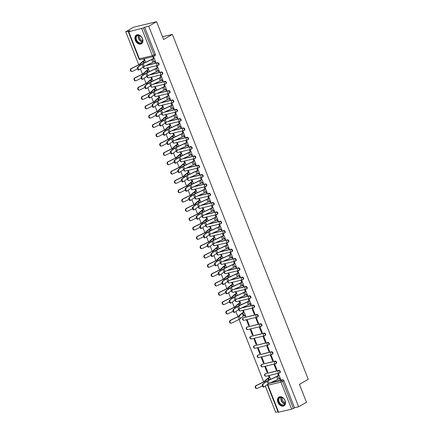 <?xml version="1.0" encoding="UTF-8"?>
<svg xmlns="http://www.w3.org/2000/svg" width="434" height="434" viewBox="0 0 434 434"><rect width="100%" height="100%" fill="white"/><g stroke="black" fill="none" stroke-linecap="round" stroke-linejoin="round"><path stroke-width="0.65" d="M158.562 65.046A1.297 0.928 -120.1 0 0 158.746 64.975A1.297 0.928 -120.1 0 0 159.012 63.63A1.297 0.928 -120.1 0 0 157.623 62.659L157.189 62.908A1.297 0.928 59.9 0 1 158.578 63.885A1.297 0.928 59.9 0 1 158.312 65.225A1.297 0.928 59.9 0 1 158.133 65.301A1.297 0.89 -103.5 0 1 157.965 65.366A1.297 0.89 -103.5 0 1 156.875 64.563A1.297 0.89 76.5 0 1 157.189 62.908L145.721 65.659M162.24 74.371A1.297 0.928 -120.1 0 0 162.419 74.301A1.297 0.928 -120.1 0 0 162.685 72.955A1.297 0.928 -120.1 0 0 161.296 71.979L160.862 72.234A1.297 0.928 59.9 0 1 162.251 73.21A1.297 0.928 59.9 0 1 161.985 74.55A1.297 0.928 59.9 0 1 161.806 74.626A1.297 0.89 -103.5 0 1 161.638 74.691A1.297 0.89 -103.5 0 1 160.547 73.888A1.297 0.89 76.5 0 1 160.862 72.234L149.394 74.984M165.913 83.697A1.297 0.928 -120.1 0 0 166.092 83.626A1.297 0.928 -120.1 0 0 166.358 82.281A1.297 0.928 -120.1 0 0 164.969 81.304L164.535 81.559A1.297 0.928 59.9 0 1 165.924 82.536A1.297 0.928 59.9 0 1 165.658 83.876A1.297 0.928 59.9 0 1 165.479 83.952A1.297 0.89 -103.5 0 1 165.311 84.017A1.297 0.89 -103.5 0 1 164.22 83.209A1.297 0.89 76.5 0 1 164.535 81.559L153.066 84.31M169.585 93.022A1.297 0.928 -120.1 0 0 169.765 92.952A1.297 0.928 -120.1 0 0 170.03 91.607A1.297 0.928 -120.1 0 0 168.642 90.63L168.208 90.885A1.297 0.928 59.9 0 1 169.602 91.856A1.297 0.928 59.9 0 1 169.331 93.202A1.297 0.928 59.9 0 1 169.151 93.272A1.297 0.89 -103.5 0 1 168.983 93.343A1.297 0.89 -103.5 0 1 167.893 92.534A1.297 0.89 76.5 0 1 168.208 90.885L156.739 93.635M173.258 102.348A1.297 0.928 -120.1 0 0 173.437 102.278A1.297 0.928 -120.1 0 0 173.708 100.932A1.297 0.928 -120.1 0 0 172.314 99.956L171.88 100.211A1.297 0.928 59.9 0 1 173.274 101.182A1.297 0.928 59.9 0 1 173.003 102.527A1.297 0.928 59.9 0 1 172.824 102.598A1.297 0.89 -103.5 0 1 172.656 102.668A1.297 0.89 -103.5 0 1 171.566 101.86A1.297 0.89 76.5 0 1 171.88 100.211L160.412 102.961M176.931 111.674A1.297 0.928 -120.1 0 0 177.11 111.603A1.297 0.928 -120.1 0 0 177.381 110.258A1.297 0.928 -120.1 0 0 175.987 109.281L175.558 109.536A1.297 0.928 59.9 0 1 176.947 110.507A1.297 0.928 59.9 0 1 176.681 111.853A1.297 0.928 59.9 0 1 176.497 111.923A1.297 0.89 -103.5 0 1 176.329 111.994A1.297 0.89 -103.5 0 1 175.238 111.185A1.297 0.89 76.5 0 1 175.558 109.536L164.085 112.287M180.604 120.999A1.297 0.928 -120.1 0 0 180.788 120.923A1.297 0.928 -120.1 0 0 181.054 119.583A1.297 0.928 -120.1 0 0 179.66 118.607L179.231 118.856A1.297 0.928 59.9 0 1 180.62 119.833A1.297 0.928 59.9 0 1 180.354 121.178A1.297 0.928 59.9 0 1 180.17 121.249A1.297 0.89 -103.5 0 1 180.001 121.319A1.297 0.89 -103.5 0 1 178.911 120.511A1.297 0.89 76.5 0 1 179.231 118.856L167.757 121.612M184.276 130.325A1.297 0.928 -120.1 0 0 184.461 130.249A1.297 0.928 -120.1 0 0 184.727 128.909A1.297 0.928 -120.1 0 0 183.338 127.932L182.904 128.182A1.297 0.928 59.9 0 1 184.293 129.158A1.297 0.928 59.9 0 1 184.027 130.504A1.297 0.928 59.9 0 1 183.842 130.574A1.297 0.89 -103.5 0 1 183.674 130.645A1.297 0.89 -103.5 0 1 182.584 129.837A1.297 0.89 76.5 0 1 182.904 128.182L171.43 130.932M187.949 139.65A1.297 0.928 -120.1 0 0 188.134 139.574A1.297 0.928 -120.1 0 0 188.399 138.234A1.297 0.928 -120.1 0 0 187.011 137.258L186.577 137.507A1.297 0.928 59.9 0 1 187.965 138.484A1.297 0.928 59.9 0 1 187.7 139.829A1.297 0.928 59.9 0 1 187.515 139.9A1.297 0.89 -103.5 0 1 187.347 139.965A1.297 0.89 -103.5 0 1 186.257 139.162A1.297 0.89 76.5 0 1 186.577 137.507L175.103 140.258M191.622 148.976A1.297 0.928 -120.1 0 0 191.806 148.9A1.297 0.928 -120.1 0 0 192.072 147.56A1.297 0.928 -120.1 0 0 190.683 146.583L190.249 146.833A1.297 0.928 59.9 0 1 191.638 147.81A1.297 0.928 59.9 0 1 191.372 149.155A1.297 0.928 59.9 0 1 191.193 149.225A1.297 0.89 -103.5 0 1 191.025 149.291A1.297 0.89 -103.5 0 1 189.935 148.488A1.297 0.89 76.5 0 1 190.249 146.833L178.781 149.584M195.295 158.296A1.297 0.928 -120.1 0 0 195.479 158.226A1.297 0.928 -120.1 0 0 195.745 156.88A1.297 0.928 -120.1 0 0 194.356 155.909L193.922 156.159A1.297 0.928 59.9 0 1 195.311 157.135A1.297 0.928 59.9 0 1 195.045 158.481A1.297 0.928 59.9 0 1 194.866 158.551A1.297 0.89 -103.5 0 1 194.698 158.616A1.297 0.89 -103.5 0 1 193.607 157.813A1.297 0.89 76.5 0 1 193.922 156.159L182.454 158.909M198.973 167.622A1.297 0.928 -120.1 0 0 199.152 167.551A1.297 0.928 -120.1 0 0 199.418 166.206A1.297 0.928 -120.1 0 0 198.029 165.235L197.595 165.484A1.297 0.928 59.9 0 1 198.984 166.461A1.297 0.928 59.9 0 1 198.718 167.801A1.297 0.928 59.9 0 1 198.539 167.877A1.297 0.89 -103.5 0 1 198.371 167.942A1.297 0.89 -103.5 0 1 197.28 167.139A1.297 0.89 76.5 0 1 197.595 165.484L186.126 168.235M202.645 176.947A1.297 0.928 -120.1 0 0 202.824 176.877A1.297 0.928 -120.1 0 0 203.09 175.531A1.297 0.928 -120.1 0 0 201.702 174.56L201.267 174.81A1.297 0.928 59.9 0 1 202.656 175.786A1.297 0.928 59.9 0 1 202.39 177.126A1.297 0.928 59.9 0 1 202.211 177.202A1.297 0.89 -103.5 0 1 202.043 177.267A1.297 0.89 -103.5 0 1 200.953 176.464A1.297 0.89 76.5 0 1 201.267 174.81L189.799 177.56M206.318 186.273A1.297 0.928 -120.1 0 0 206.497 186.202A1.297 0.928 -120.1 0 0 206.763 184.857A1.297 0.928 -120.1 0 0 205.374 183.88L204.94 184.135A1.297 0.928 59.9 0 1 206.334 185.112A1.297 0.928 59.9 0 1 206.063 186.452A1.297 0.928 59.9 0 1 205.884 186.528A1.297 0.89 -103.5 0 1 205.716 186.593A1.297 0.89 -103.5 0 1 204.626 185.79A1.297 0.89 76.5 0 1 204.94 184.135L193.472 186.886M209.991 195.598A1.297 0.928 -120.1 0 0 210.17 195.528A1.297 0.928 -120.1 0 0 210.441 194.182A1.297 0.928 -120.1 0 0 209.047 193.206L208.613 193.461A1.297 0.928 59.9 0 1 210.007 194.432A1.297 0.928 59.9 0 1 209.736 195.777A1.297 0.928 59.9 0 1 209.557 195.848A1.297 0.89 -103.5 0 1 209.389 195.918A1.297 0.89 -103.5 0 1 208.298 195.11A1.297 0.89 76.5 0 1 208.613 193.461L197.144 196.211M213.664 204.924A1.297 0.928 -120.1 0 0 213.843 204.853A1.297 0.928 -120.1 0 0 214.114 203.508A1.297 0.928 -120.1 0 0 212.72 202.532L212.286 202.786A1.297 0.928 59.9 0 1 213.68 203.758A1.297 0.928 59.9 0 1 213.414 205.103A1.297 0.928 59.9 0 1 213.23 205.173A1.297 0.89 -103.5 0 1 213.061 205.244A1.297 0.89 -103.5 0 1 211.971 204.436A1.297 0.89 76.5 0 1 212.286 202.786L200.817 205.537M217.336 214.25A1.297 0.928 -120.1 0 0 217.521 214.179A1.297 0.928 -120.1 0 0 217.787 212.834A1.297 0.928 -120.1 0 0 216.392 211.857L215.964 212.112A1.297 0.928 59.9 0 1 217.353 213.083A1.297 0.928 59.9 0 1 217.087 214.429A1.297 0.928 59.9 0 1 216.902 214.499A1.297 0.89 -103.5 0 1 216.734 214.57A1.297 0.89 -103.5 0 1 215.644 213.761A1.297 0.89 76.5 0 1 215.964 212.112L204.49 214.863M221.009 223.575A1.297 0.928 -120.1 0 0 221.194 223.505A1.297 0.928 -120.1 0 0 221.459 222.159A1.297 0.928 -120.1 0 0 220.071 221.183L219.637 221.432A1.297 0.928 59.9 0 1 221.025 222.409A1.297 0.928 59.9 0 1 220.76 223.754A1.297 0.928 59.9 0 1 220.575 223.825A1.297 0.89 -103.5 0 1 220.407 223.895A1.297 0.89 -103.5 0 1 219.316 223.087A1.297 0.89 76.5 0 1 219.637 221.432L208.163 224.188M224.682 232.901A1.297 0.928 -120.1 0 0 224.866 232.825A1.297 0.928 -120.1 0 0 225.132 231.485A1.297 0.928 -120.1 0 0 223.743 230.508L223.309 230.758A1.297 0.928 59.9 0 1 224.698 231.734A1.297 0.928 59.9 0 1 224.432 233.08A1.297 0.928 59.9 0 1 224.248 233.15A1.297 0.89 -103.5 0 1 224.08 233.221A1.297 0.89 -103.5 0 1 222.989 232.412A1.297 0.89 76.5 0 1 223.309 230.758L211.835 233.514M228.355 242.226A1.297 0.928 -120.1 0 0 228.539 242.15A1.297 0.928 -120.1 0 0 228.805 240.81A1.297 0.928 -120.1 0 0 227.416 239.834L226.982 240.083A1.297 0.928 59.9 0 1 228.371 241.06A1.297 0.928 59.9 0 1 228.105 242.405A1.297 0.928 59.9 0 1 227.926 242.476A1.297 0.89 -103.5 0 1 227.758 242.546A1.297 0.89 -103.5 0 1 226.667 241.738A1.297 0.89 76.5 0 1 226.982 240.083L215.508 242.834M232.027 251.552A1.297 0.928 -120.1 0 0 232.212 251.476A1.297 0.928 -120.1 0 0 232.478 250.136A1.297 0.928 -120.1 0 0 231.089 249.159L230.655 249.409A1.297 0.928 59.9 0 1 232.044 250.385A1.297 0.928 59.9 0 1 231.778 251.731A1.297 0.928 59.9 0 1 231.599 251.801A1.297 0.89 -103.5 0 1 231.43 251.866A1.297 0.89 -103.5 0 1 230.34 251.064A1.297 0.89 76.5 0 1 230.655 249.409L219.186 252.159M235.705 260.877A1.297 0.928 -120.1 0 0 235.884 260.801A1.297 0.928 -120.1 0 0 236.15 259.461A1.297 0.928 -120.1 0 0 234.761 258.485L234.327 258.735A1.297 0.928 59.9 0 1 235.716 259.711A1.297 0.928 59.9 0 1 235.45 261.056A1.297 0.928 59.9 0 1 235.271 261.127A1.297 0.89 -103.5 0 1 235.103 261.192A1.297 0.89 -103.5 0 1 234.013 260.389A1.297 0.89 76.5 0 1 234.327 258.735L222.859 261.485M239.378 270.198A1.297 0.928 -120.1 0 0 239.557 270.127A1.297 0.928 -120.1 0 0 239.823 268.782A1.297 0.928 -120.1 0 0 238.434 267.811L238 268.06A1.297 0.928 59.9 0 1 239.389 269.037A1.297 0.928 59.9 0 1 239.123 270.377A1.297 0.928 59.9 0 1 238.944 270.453A1.297 0.89 -103.5 0 1 238.776 270.518A1.297 0.89 -103.5 0 1 237.686 269.715A1.297 0.89 76.5 0 1 238 268.06L226.532 270.811M243.051 279.523A1.297 0.928 -120.1 0 0 243.23 279.453A1.297 0.928 -120.1 0 0 243.496 278.107A1.297 0.928 -120.1 0 0 242.107 277.136L241.673 277.386A1.297 0.928 59.9 0 1 243.067 278.362A1.297 0.928 59.9 0 1 242.796 279.702A1.297 0.928 59.9 0 1 242.617 279.778A1.297 0.89 -103.5 0 1 242.449 279.843A1.297 0.89 -103.5 0 1 241.358 279.04A1.297 0.89 76.5 0 1 241.673 277.386L230.204 280.136M246.724 288.849A1.297 0.928 -120.1 0 0 246.903 288.778A1.297 0.928 -120.1 0 0 247.168 287.433A1.297 0.928 -120.1 0 0 245.78 286.462L245.346 286.711A1.297 0.928 59.9 0 1 246.74 287.688A1.297 0.928 59.9 0 1 246.469 289.028A1.297 0.928 59.9 0 1 246.29 289.104A1.297 0.89 -103.5 0 1 246.121 289.169A1.297 0.89 -103.5 0 1 245.031 288.366A1.297 0.89 76.5 0 1 245.346 286.711L233.877 289.462M250.396 298.174A1.297 0.928 -120.1 0 0 250.575 298.104A1.297 0.928 -120.1 0 0 250.847 296.758A1.297 0.928 -120.1 0 0 249.452 295.782L249.018 296.037A1.297 0.928 59.9 0 1 250.413 297.013A1.297 0.928 59.9 0 1 250.147 298.353A1.297 0.928 59.9 0 1 249.962 298.429A1.297 0.89 -103.5 0 1 249.794 298.494A1.297 0.89 -103.5 0 1 248.704 297.691A1.297 0.89 76.5 0 1 249.018 296.037L237.55 298.787M254.069 307.5A1.297 0.928 -120.1 0 0 254.248 307.429A1.297 0.928 -120.1 0 0 254.519 306.084A1.297 0.928 -120.1 0 0 253.125 305.107L252.696 305.362A1.297 0.928 59.9 0 1 254.085 306.333A1.297 0.928 59.9 0 1 253.819 307.679A1.297 0.928 59.9 0 1 253.635 307.749A1.297 0.89 -103.5 0 1 253.467 307.82A1.297 0.89 -103.5 0 1 252.376 307.012A1.297 0.89 76.5 0 1 252.696 305.362L241.223 308.113M257.742 316.825A1.297 0.928 -120.1 0 0 257.926 316.755A1.297 0.928 -120.1 0 0 258.192 315.409A1.297 0.928 -120.1 0 0 256.803 314.433L256.369 314.688A1.297 0.928 59.9 0 1 257.758 315.659A1.297 0.928 59.9 0 1 257.492 317.004A1.297 0.928 59.9 0 1 257.308 317.075A1.297 0.89 -103.5 0 1 257.14 317.146A1.297 0.89 -103.5 0 1 256.049 316.337A1.297 0.89 76.5 0 1 256.369 314.688L243.36 317.807A1.297 0.89 76.5 0 0 243.045 319.457A1.297 0.89 76.5 0 0 244.136 320.265A1.297 1.297 0 0 1 243.181 317.878A1.297 0.928 59.9 0 1 243.36 317.807L256.803 314.433M261.414 326.151A1.297 0.928 -120.1 0 0 261.599 326.08A1.297 0.928 -120.1 0 0 261.865 324.735A1.297 0.928 -120.1 0 0 260.476 323.759L260.042 324.014A1.297 0.928 59.9 0 1 261.431 324.985A1.297 0.928 59.9 0 1 261.165 326.33A1.297 0.928 59.9 0 1 260.98 326.401A1.297 0.89 -103.5 0 1 260.812 326.471A1.297 0.89 -103.5 0 1 259.722 325.663A1.297 0.89 76.5 0 1 260.042 324.014L247.033 327.133A1.297 0.89 76.5 0 0 246.718 328.782A1.297 0.89 76.5 0 0 247.809 329.59A1.297 1.297 0 0 1 246.854 327.203A1.297 0.928 59.9 0 1 247.033 327.133L260.476 323.759M265.087 335.477A1.297 0.928 -120.1 0 0 265.272 335.401A1.297 0.928 -120.1 0 0 265.537 334.061A1.297 0.928 -120.1 0 0 264.149 333.084L263.715 333.334A1.297 0.928 59.9 0 1 265.103 334.31A1.297 0.928 59.9 0 1 264.838 335.656A1.297 0.928 59.9 0 1 264.653 335.726A1.297 0.89 -103.5 0 1 264.49 335.797A1.297 0.89 -103.5 0 1 263.395 334.988A1.297 0.89 76.5 0 1 263.715 333.334L250.706 336.459A1.297 0.89 76.5 0 0 250.391 338.108A1.297 0.89 76.5 0 0 251.481 338.916A1.297 1.297 0 0 1 250.526 336.529A1.297 0.928 59.9 0 1 250.706 336.459L264.149 333.084M268.76 344.802A1.297 0.928 -120.1 0 0 268.944 344.726A1.297 0.928 -120.1 0 0 269.21 343.386A1.297 0.928 -120.1 0 0 267.821 342.41L267.387 342.659A1.297 0.928 59.9 0 1 268.776 343.636A1.297 0.928 59.9 0 1 268.51 344.981A1.297 0.928 59.9 0 1 268.331 345.052A1.297 0.89 -103.5 0 1 268.163 345.122A1.297 0.89 -103.5 0 1 267.073 344.314A1.297 0.89 76.5 0 1 267.387 342.659L254.378 345.779A1.297 0.89 76.5 0 0 254.064 347.433A1.297 0.89 76.5 0 0 255.154 348.242A1.297 1.297 0 0 1 254.199 345.855A1.297 0.928 59.9 0 1 254.378 345.779L267.821 342.41M272.438 354.128A1.297 0.928 -120.1 0 0 272.617 354.052A1.297 0.928 -120.1 0 0 272.883 352.712A1.297 0.928 -120.1 0 0 271.494 351.735L271.06 351.985A1.297 0.928 59.9 0 1 272.449 352.961A1.297 0.928 59.9 0 1 272.183 354.307A1.297 0.928 59.9 0 1 272.004 354.377A1.297 0.89 -103.5 0 1 271.836 354.442A1.297 0.89 -103.5 0 1 270.745 353.639A1.297 0.89 76.5 0 1 271.06 351.985L258.051 355.104A1.297 0.89 76.5 0 0 257.736 356.759A1.297 0.89 76.5 0 0 258.827 357.567A1.297 1.297 0 0 1 257.872 355.18A1.297 0.928 59.9 0 1 258.051 355.104L271.494 351.735M276.111 363.453A1.297 0.928 -120.1 0 0 276.29 363.377A1.297 0.928 -120.1 0 0 276.556 362.037A1.297 0.928 -120.1 0 0 275.167 361.061L274.733 361.31A1.297 0.928 59.9 0 1 276.122 362.287A1.297 0.928 59.9 0 1 275.856 363.632A1.297 0.928 59.9 0 1 275.677 363.703A1.297 0.89 -103.5 0 1 275.509 363.768A1.297 0.89 -103.5 0 1 274.418 362.965A1.297 0.89 76.5 0 1 274.733 361.31L261.724 364.43A1.297 0.89 76.5 0 0 261.409 366.084A1.297 0.89 76.5 0 0 262.499 366.887A1.297 1.297 0 0 1 261.545 364.506A1.297 0.928 59.9 0 1 261.724 364.43L275.167 361.061M279.784 372.773A1.297 0.928 -120.1 0 0 279.963 372.703A1.297 0.928 -120.1 0 0 280.228 371.358A1.297 0.928 -120.1 0 0 278.84 370.386L278.406 370.636A1.297 0.928 59.9 0 1 279.8 371.613A1.297 0.928 59.9 0 1 279.529 372.958A1.297 0.928 59.9 0 1 279.35 373.028A1.297 0.89 -103.5 0 1 279.181 373.094A1.297 0.89 -103.5 0 1 278.091 372.291A1.297 0.89 76.5 0 1 278.406 370.636L265.402 373.755A1.297 0.89 76.5 0 0 265.082 375.41A1.297 0.89 76.5 0 0 266.172 376.213A1.297 1.297 0 0 1 265.217 373.826A1.297 0.928 59.9 0 1 265.402 373.755L278.84 370.386M277.906 402.307A5.067 3.613 -120.1 0 0 284.031 405.828A5.067 3.613 -120.1 0 0 285.073 400.587A5.067 3.613 -120.1 0 0 278.943 397.067A5.067 3.613 -120.1 0 0 277.906 402.307M135.305 40.302A5.067 3.613 -120.1 0 0 141.435 43.818A5.067 3.613 -120.1 0 0 142.477 38.583A5.067 3.613 -120.1 0 0 136.347 35.062A5.067 3.613 -120.1 0 0 135.305 40.302M156.576 21.7L163.596 39.516L172.379 34.411L308.243 379.321L299.46 384.421L306.475 402.237L298.635 406.788L148.743 26.252L156.576 21.7L133.596 27.212L125.757 31.763L138.761 64.769M140.426 69.001L142.433 74.095M144.099 78.326L146.106 83.42M147.777 87.652L149.779 92.746M151.45 96.977L153.457 102.071M155.122 106.303L157.13 111.397M158.795 115.628L160.802 120.723M162.468 124.954L164.475 130.048M166.141 134.28L168.148 139.374M169.813 143.605L171.821 148.699M173.486 152.931L175.493 158.025M177.159 162.251L179.166 167.345M180.832 171.576L182.839 176.671M184.51 180.902L186.512 185.996M188.182 190.228L190.19 195.322M191.855 199.553L193.862 204.647M195.528 208.879L197.535 213.973M199.201 218.204L201.208 223.298M202.873 227.53L204.881 232.624M206.546 236.856L208.553 241.95M210.219 246.181L212.226 251.275M213.891 255.507L215.899 260.601M217.564 264.832L219.571 269.926M221.242 274.152L223.244 279.246M224.915 283.478L226.922 288.572M228.588 292.804L230.595 297.898M232.261 302.129L234.268 307.223M235.933 311.455L237.941 316.549M239.08 319.435L263.655 381.828M265.32 386.054L275.655 412.3L277.999 411.741M125.757 31.763L129.826 30.787L128.735 31.736L143.453 27.939L154.119 55.015A1.297 0.928 59.9 0 1 153.853 56.36A1.297 0.928 59.9 0 1 153.669 56.431A1.297 0.89 76.5 0 1 153.5 56.501A1.297 1.297 0 0 0 153.853 56.36L155.074 55.65A1.297 0.928 59.9 0 0 155.339 54.304L152.41 55.693L141.744 28.617M148.743 26.252L144.674 27.228L143.453 27.939M271.25 382.408L282.512 379.712L281.292 380.417A1.297 0.928 59.9 0 1 282.68 381.394L293.351 408.475L291.643 409.154L278.216 412.289L267.55 385.213L267.968 385.191L278.633 412.273M293.351 408.475L294.572 407.765L298.635 406.788M279.529 378.399L279.957 379.473L280.646 379.305L278.525 373.929L277.836 374.092L278.384 375.481M270.588 379.316L269.335 376.132L268.646 376.3L269.145 377.564M267.089 372.35L267.778 372.188L265.662 366.806L264.968 366.974L267.089 372.35L267.702 371.998M276.284 370.148L276.973 369.985L274.852 364.603L274.163 364.766L276.284 370.148L276.897 369.79M263.416 363.03L264.105 362.862L261.984 357.48L261.295 357.649L263.416 363.03L264.029 362.672M272.606 360.822L273.301 360.659L271.179 355.278L270.49 355.441L272.606 360.822L273.225 360.464M259.744 353.705L260.433 353.536L258.311 348.155L257.622 348.323L259.744 353.705L260.357 353.347M268.934 351.497L269.623 351.334L267.507 345.952L266.818 346.12L268.934 351.497L269.552 351.139M256.071 344.379L256.76 344.211L254.639 338.835L253.95 338.997L256.071 344.379L256.684 344.021M265.261 342.171L265.95 342.008L263.834 336.627L263.145 336.795L265.261 342.171L265.874 341.818M252.398 335.053L253.087 334.885L250.966 329.509L250.277 329.672L252.398 335.053L253.011 334.695M261.588 332.845L262.277 332.683L260.161 327.301L259.472 327.469L261.588 332.845L262.201 332.493M248.725 325.728L249.414 325.56L247.293 320.184L246.604 320.346L248.725 325.728L249.338 325.37M257.915 323.52L258.604 323.357L256.489 317.976L255.794 318.144L257.915 323.52L258.528 323.167M244.581 315.203L245.047 316.402L245.666 316.044M245.047 316.402L245.742 316.234L243.62 310.858L242.931 311.021L243.431 312.29M254.243 314.2L254.932 314.032L252.81 308.65L252.121 308.818L254.243 314.2L254.856 313.842M250.147 303.795L250.57 304.874L251.183 304.516M250.57 304.874L251.259 304.706L249.138 299.33L248.449 299.493L248.997 300.881M241.201 304.717L239.948 301.532L239.259 301.695L239.758 302.965M246.474 294.469L246.897 295.549L247.51 295.191M246.897 295.549L247.586 295.38L245.465 290.004L244.776 290.167L245.324 291.556M237.528 295.391L236.275 292.207L235.586 292.37L236.085 293.639M242.796 285.143L243.224 286.223L243.837 285.865M243.224 286.223L243.913 286.055L241.792 280.679L241.103 280.841L241.651 282.23M233.855 286.066L232.602 282.881L231.913 283.049L232.412 284.313M239.123 275.818L239.552 276.897L240.165 276.539M239.552 276.897L240.241 276.729L238.12 271.353L237.431 271.516L237.978 272.905M230.183 276.74L228.93 273.556L228.235 273.724L228.74 274.988M235.45 266.498L235.874 267.572L236.492 267.214M235.874 267.572L236.568 267.409L234.447 262.027L233.758 262.19L234.306 263.579M226.51 267.415L225.251 264.23L224.562 264.398L225.062 265.662M231.778 257.172L232.201 258.246L232.819 257.888M232.201 258.246L232.89 258.084L230.774 252.702L230.085 252.865L230.628 254.253M222.837 258.089L221.579 254.904L220.89 255.073L221.389 256.342M228.105 247.847L228.528 248.921L229.141 248.563M228.528 248.921L229.217 248.758L227.101 243.376L226.412 243.539L226.955 244.928M219.159 248.763L217.906 245.579L217.217 245.747L217.716 247.017M224.432 238.521L224.855 239.595L225.468 239.242M224.855 239.595L225.544 239.432L223.429 234.051L222.74 234.219L223.282 235.602M215.486 239.438L214.233 236.253L213.544 236.422L214.043 237.691M220.76 229.195L221.183 230.27L221.796 229.917M221.183 230.27L221.872 230.107L219.756 224.725L219.061 224.893L219.609 226.277M211.814 230.112L210.561 226.933L209.872 227.096L210.371 228.365M217.087 219.87L217.51 220.944L218.123 220.591M217.51 220.944L218.199 220.781L216.078 215.4L215.389 215.568L215.937 216.957M208.141 220.792L206.888 217.608L206.199 217.77L206.698 219.04M213.414 210.544L213.837 211.624L214.45 211.266M213.837 211.624L214.526 211.456L212.405 206.074L211.716 206.242L212.264 207.631M204.468 211.466L203.215 208.282L202.526 208.445L203.025 209.714M209.741 201.219L210.164 202.298L210.778 201.94M210.164 202.298L210.853 202.13L208.732 196.748L208.043 196.917L208.591 198.305M200.796 202.141L199.542 198.956L198.853 199.119L199.352 200.389M206.069 191.893L206.492 192.973L207.105 192.615M206.492 192.973L207.181 192.804L205.06 187.428L204.371 187.591L204.919 188.98M197.123 192.815L195.87 189.631L195.181 189.794L195.68 191.063M202.39 182.568L202.819 183.647L203.432 183.289M202.819 183.647L203.508 183.479L201.387 178.103L200.698 178.266L201.246 179.654M193.45 183.49L192.197 180.305L191.502 180.468L192.007 181.737M198.718 173.242L199.141 174.322L199.759 173.963M199.141 174.322L199.835 174.153L197.714 168.777L197.025 168.94L197.573 170.329M189.777 174.164L188.519 170.98L187.83 171.148L188.329 172.412M195.045 163.916L195.468 164.996L196.087 164.638M195.468 164.996L196.157 164.828L194.041 159.452L193.352 159.614L193.9 161.003M186.105 164.839L184.846 161.654L184.157 161.822L184.656 163.086M191.372 154.596L191.795 155.67L192.408 155.312M191.795 155.67L192.484 155.508L190.369 150.126L189.68 150.289L190.222 151.678M182.426 155.513L181.173 152.329L180.484 152.497L180.983 153.761M187.7 145.271L188.123 146.345L188.736 145.987M188.123 146.345L188.812 146.182L186.696 140.8L186.007 140.963L186.549 142.352M178.754 146.187L177.501 143.003L176.812 143.171L177.311 144.441M184.027 135.945L184.45 137.019L185.063 136.661M184.45 137.019L185.139 136.856L183.023 131.475L182.329 131.643L182.877 133.026M175.081 136.862L173.828 133.677L173.139 133.846L173.638 135.115M180.354 126.62L180.777 127.694L181.39 127.341M180.777 127.694L181.466 127.531L179.345 122.149L178.656 122.317L179.204 123.701M171.408 127.536L170.155 124.357L169.466 124.52L169.965 125.789M176.681 117.294L177.105 118.368L177.718 118.015M177.105 118.368L177.794 118.205L175.672 112.824L174.983 112.992L175.531 114.375M167.736 118.211L166.482 115.032L165.793 115.194L166.293 116.464M173.009 107.968L173.432 109.042L174.045 108.69M173.432 109.042L174.121 108.88L172 103.498L171.311 103.666L171.859 105.055M164.063 108.891L162.81 105.706L162.121 105.869L162.62 107.138M169.336 98.643L169.759 99.722L170.372 99.364M169.759 99.722L170.448 99.554L168.327 94.173L167.638 94.341L168.186 95.73M160.39 99.565L159.137 96.381L158.448 96.543L158.947 97.813M165.658 89.317L166.086 90.397L166.699 90.039M166.086 90.397L166.775 90.229L164.654 84.847L163.965 85.015L164.513 86.404M156.717 90.239L155.464 87.055L154.77 87.218L155.274 88.487M161.985 79.992L162.414 81.071L163.027 80.713M162.414 81.071L163.103 80.903L160.981 75.527L160.292 75.69L160.84 77.078M153.045 80.914L151.786 77.729L151.097 77.892L151.596 79.162M158.312 70.666L158.736 71.746L159.354 71.388M158.736 71.746L159.424 71.577L157.309 66.201L156.62 66.364L157.168 67.753M149.372 71.588L148.113 68.404L147.424 68.572L147.923 69.836M154.64 61.34L155.063 62.42L155.676 62.062M155.063 62.42L155.752 62.252L153.636 56.876L152.947 57.038L153.49 58.427M146.361 65.355L157.623 62.659M150.034 74.681L161.296 71.979M153.707 84.006L164.969 81.304M157.379 93.332L168.642 90.63M161.057 102.657L172.314 99.956M164.73 111.983L175.987 109.281M168.403 121.308L179.66 118.607M172.076 130.634L183.338 127.932M175.748 139.96L187.011 137.258M179.421 149.285L190.683 146.583M183.094 158.611L194.356 155.909M186.766 167.931L198.029 165.235M190.439 177.256L201.702 174.56M194.112 186.582L205.374 183.88M197.79 195.908L209.047 193.206M201.463 205.233L212.72 202.532M205.136 214.559L216.392 211.857M208.808 223.884L220.071 221.183M212.481 233.21L223.743 230.508M216.154 242.535L227.416 239.834M219.826 251.861L231.089 249.159M223.499 261.187L234.761 258.485M227.172 270.512L238.434 267.811M230.845 279.832L242.107 277.136M234.523 289.158L245.78 286.462M238.195 298.483L249.452 295.782M241.868 307.809L253.125 305.107M162.517 36.776L172.379 34.411M279.957 379.473L280.57 379.115M145.694 62.263L144.441 59.078L143.752 59.246L144.251 60.51M243.794 317.552A1.297 0.928 -120.1 0 0 243.61 317.628A1.297 0.928 -120.1 0 0 243.458 317.748M247.467 326.878A1.297 0.928 -120.1 0 0 247.288 326.954A1.297 0.928 -120.1 0 0 247.13 327.073M251.14 336.204A1.297 0.928 -120.1 0 0 250.96 336.274A1.297 0.928 -120.1 0 0 250.803 336.399M254.812 345.529A1.297 0.928 -120.1 0 0 254.633 345.6A1.297 0.928 -120.1 0 0 254.481 345.724M258.485 354.855A1.297 0.928 -120.1 0 0 258.306 354.925A1.297 0.928 -120.1 0 0 258.154 355.05M262.158 364.18A1.297 0.928 -120.1 0 0 261.979 364.251A1.297 0.928 -120.1 0 0 261.827 364.376M265.83 373.506A1.297 0.928 -120.1 0 0 265.651 373.576A1.297 0.928 -120.1 0 0 265.499 373.701M144.674 27.228L155.339 54.304M294.572 407.765L283.901 380.683A1.297 0.928 -120.1 0 0 282.512 379.712M263.243 384.047A1.492 0.705 73 0 0 263.15 385.745A1.492 0.705 73 0 0 264.219 386.846A1.492 0.705 73 0 0 264.328 386.797L268.12 383.971L267.04 381.22L262.532 384.264A1.492 0.705 -107 0 0 262.44 385.962A1.492 0.705 -107 0 0 263.509 387.068A1.492 0.705 -107 0 0 263.612 387.014M278.997 375.122L277.201 376.164A3.25 0.477 158.5 0 1 276.274 376.647L267.697 380.672A3.25 0.477 -21.5 0 0 266.324 381.437L262.532 384.264M279.062 375.291L277.798 376.023A4.09 0.597 158.5 0 1 276.626 376.631L268.055 380.656A2.403 0.353 -21.5 0 0 267.04 381.22M280.147 378.041L278.883 378.774A4.09 0.597 158.5 0 1 277.711 379.376L269.14 383.406A2.403 0.353 -21.5 0 0 268.12 383.971M257.123 388.463L256.689 388.517A1.492 1.269 -97.6 0 1 255.946 385.663L256.385 385.604A1.492 1.269 82.4 0 0 257.471 388.354L262.418 385.897M269.823 377.374L268.559 378.106A3.25 0.477 -21.5 0 0 267.979 378.502L265 381.188A3.25 0.477 158.5 0 1 263.812 381.909L256.385 385.604M269.758 377.211L267.962 378.253A4.09 0.597 -21.5 0 0 267.236 378.752L264.252 381.437A2.403 0.353 158.5 0 1 263.373 381.969L255.946 385.663M281.628 405.128A4.383 3.125 59.9 0 1 278.324 399.888A4.383 3.125 59.9 0 1 281.981 397.398A4.383 3.125 59.9 0 1 285.284 402.638A4.383 3.125 59.9 0 1 281.628 405.128M282.165 397.566A4.058 2.892 -120.1 0 0 279.963 397.636A4.058 2.892 -120.1 0 0 278.932 401.244A4.058 2.892 -120.1 0 0 281.84 404.727A4.058 2.892 -120.1 0 0 284.042 404.656A4.058 2.892 -120.1 0 0 285.067 401.049A4.058 2.892 -120.1 0 0 282.165 397.566M285.214 402.568A3.195 2.279 59.9 0 1 284.563 402.405A3.195 2.279 59.9 0 1 282.36 397.652M279.274 396.909L279.312 396.888A5.034 3.586 -120.1 0 0 279.274 396.909A5.034 3.586 -120.1 0 0 277.999 401.385A5.034 3.586 -120.1 0 0 281.601 405.703A5.034 3.586 -120.1 0 0 284.33 405.616A5.034 3.586 -120.1 0 0 284.373 405.589L284.33 405.616M139.032 43.123A4.383 3.125 59.9 0 1 135.723 37.883A4.383 3.125 59.9 0 1 139.379 35.393A4.383 3.125 59.9 0 1 142.688 40.628A4.383 3.125 59.9 0 1 139.032 43.123M139.564 35.561A4.058 2.892 -120.1 0 0 137.366 35.631A4.058 2.892 -120.1 0 0 136.336 39.239A4.058 2.892 -120.1 0 0 139.243 42.722A4.058 2.892 -120.1 0 0 141.441 42.651A4.058 2.892 -120.1 0 0 142.471 39.044A4.058 2.892 -120.1 0 0 139.564 35.561M142.618 40.563A3.195 2.279 59.9 0 1 141.967 40.4A3.195 2.279 59.9 0 1 139.764 35.648M136.677 34.904L136.715 34.883A5.034 3.586 -120.1 0 0 136.677 34.904A5.034 3.586 -120.1 0 0 135.403 39.38A5.034 3.586 -120.1 0 0 139.005 43.698A5.034 3.586 -120.1 0 0 141.734 43.612A5.034 3.586 -120.1 0 0 141.777 43.584L141.734 43.612M233.855 309.442A1.492 0.705 73 0 0 233.763 311.14A1.492 0.705 73 0 0 234.837 312.247A1.492 0.705 73 0 0 234.94 312.192L238.738 309.371L237.653 306.621L233.145 309.659A1.492 0.705 -107 0 0 233.053 311.357A1.492 0.705 -107 0 0 234.121 312.464A1.492 0.705 -107 0 0 234.23 312.409M249.61 300.523L247.814 301.565A3.25 0.477 158.5 0 1 246.886 302.048L238.315 306.073A3.25 0.477 -21.5 0 0 236.942 306.838L233.145 309.659M249.675 300.691L248.416 301.424A4.09 0.597 158.5 0 1 247.244 302.026L238.667 306.051A2.403 0.353 -21.5 0 0 237.653 306.621M250.76 303.437L249.496 304.174A4.09 0.597 158.5 0 1 248.324 304.776L239.752 308.802A2.403 0.353 -21.5 0 0 238.738 309.371M230.183 300.116A1.492 0.705 73 0 0 230.091 301.814A1.492 0.705 73 0 0 231.159 302.921A1.492 0.705 73 0 0 231.268 302.867L235.06 300.046L233.98 297.295L229.472 300.339A1.492 0.705 -107 0 0 229.38 302.037A1.492 0.705 -107 0 0 230.449 303.138A1.492 0.705 -107 0 0 230.557 303.084M245.937 291.198L244.141 292.239A3.25 0.477 158.5 0 1 243.214 292.722L234.642 296.748A3.25 0.477 -21.5 0 0 233.264 297.512L229.472 300.339M246.002 291.366L244.743 292.098A4.09 0.597 158.5 0 1 243.566 292.7L234.995 296.726A2.403 0.353 -21.5 0 0 233.98 297.295M247.087 294.116L245.823 294.849A4.09 0.597 158.5 0 1 244.651 295.451L236.08 299.476A2.403 0.353 -21.5 0 0 235.06 300.046M226.51 290.796A1.492 0.705 73 0 0 226.418 292.494A1.492 0.705 73 0 0 227.487 293.596A1.492 0.705 73 0 0 227.595 293.541L231.387 290.72L230.308 287.97L225.799 291.013A1.492 0.705 -107 0 0 225.707 292.711A1.492 0.705 -107 0 0 226.776 293.813A1.492 0.705 -107 0 0 226.879 293.758M242.264 281.872L240.469 282.914A3.25 0.477 158.5 0 1 239.541 283.397L230.964 287.422A3.25 0.477 -21.5 0 0 229.591 288.187L225.799 291.013M242.329 282.04L241.065 282.773A4.09 0.597 158.5 0 1 239.893 283.375L231.322 287.406A2.403 0.353 -21.5 0 0 230.308 287.97M243.414 284.791L242.15 285.523A4.09 0.597 158.5 0 1 240.978 286.125L232.407 290.151A2.403 0.353 -21.5 0 0 231.387 290.72M222.837 281.471A1.492 0.705 73 0 0 222.745 283.169A1.492 0.705 73 0 0 223.814 284.27A1.492 0.705 73 0 0 223.922 284.216L227.714 281.395L226.635 278.644L222.127 281.688A1.492 0.705 -107 0 0 222.034 283.386A1.492 0.705 -107 0 0 223.103 284.487A1.492 0.705 -107 0 0 223.206 284.438M238.591 272.547L236.796 273.588A3.25 0.477 158.5 0 1 235.868 274.071L227.291 278.096A3.25 0.477 -21.5 0 0 225.919 278.861L222.127 281.688M238.657 272.715L237.393 273.447A4.09 0.597 158.5 0 1 236.221 274.055L227.649 278.08A2.403 0.353 -21.5 0 0 226.635 278.644M239.742 275.465L238.478 276.198A4.09 0.597 158.5 0 1 237.306 276.8L228.734 280.831A2.403 0.353 -21.5 0 0 227.714 281.395M219.165 272.145A1.492 0.705 73 0 0 219.072 273.843A1.492 0.705 73 0 0 220.141 274.944A1.492 0.705 73 0 0 220.25 274.896L224.042 272.069L222.962 269.319L218.454 272.362A1.492 0.705 -107 0 0 218.362 274.06A1.492 0.705 -107 0 0 219.43 275.167A1.492 0.705 -107 0 0 219.533 275.113M234.919 263.221L233.123 264.263A3.25 0.477 158.5 0 1 232.195 264.745L223.618 268.771A3.25 0.477 -21.5 0 0 222.246 269.536L218.454 272.362M234.984 263.389L233.72 264.122A4.09 0.597 158.5 0 1 232.548 264.729L223.977 268.755A2.403 0.353 -21.5 0 0 222.962 269.319M236.063 266.14L234.805 266.872A4.09 0.597 158.5 0 1 233.633 267.474L225.056 271.505A2.403 0.353 -21.5 0 0 224.042 272.069M215.492 262.82A1.492 0.705 73 0 0 215.4 264.518A1.492 0.705 73 0 0 216.468 265.624A1.492 0.705 73 0 0 216.571 265.57L220.369 262.744L219.284 259.993L214.776 263.037A1.492 0.705 -107 0 0 214.689 264.735A1.492 0.705 -107 0 0 215.758 265.841A1.492 0.705 -107 0 0 215.861 265.787M231.246 253.895L229.45 254.942A3.25 0.477 158.5 0 1 228.523 255.42L219.946 259.445A3.25 0.477 -21.5 0 0 218.573 260.21L214.776 263.037M231.311 254.064L230.047 254.796A4.09 0.597 158.5 0 1 228.875 255.404L220.304 259.429A2.403 0.353 -21.5 0 0 219.284 259.993M232.391 256.814L231.132 257.546A4.09 0.597 158.5 0 1 229.96 258.154L221.383 262.179A2.403 0.353 -21.5 0 0 220.369 262.744M211.819 253.494A1.492 0.705 73 0 0 211.727 255.192A1.492 0.705 73 0 0 212.796 256.299A1.492 0.705 73 0 0 212.899 256.244L216.696 253.418L215.611 250.668L211.103 253.711A1.492 0.705 -107 0 0 211.011 255.409A1.492 0.705 -107 0 0 212.085 256.516A1.492 0.705 -107 0 0 212.188 256.461M227.573 244.575L225.778 245.617A3.25 0.477 158.5 0 1 224.845 246.094L216.273 250.12A3.25 0.477 -21.5 0 0 214.901 250.885L211.103 253.711M227.638 244.738L226.374 245.47A4.09 0.597 158.5 0 1 225.203 246.078L216.631 250.103A2.403 0.353 -21.5 0 0 215.611 250.668M228.718 247.488L227.459 248.221A4.09 0.597 158.5 0 1 226.288 248.828L217.711 252.854A2.403 0.353 -21.5 0 0 216.696 253.418M208.146 244.168A1.492 0.705 73 0 0 208.054 245.866A1.492 0.705 73 0 0 209.123 246.973A1.492 0.705 73 0 0 209.226 246.919L213.023 244.092L211.938 241.342L207.43 244.385A1.492 0.705 -107 0 0 207.338 246.083A1.492 0.705 -107 0 0 208.412 247.19A1.492 0.705 -107 0 0 208.515 247.136M223.895 235.25L222.105 236.291A3.25 0.477 158.5 0 1 221.172 236.769L212.6 240.794A3.25 0.477 -21.5 0 0 211.228 241.564L207.43 244.385M223.966 235.412L222.702 236.145A4.09 0.597 158.5 0 1 221.53 236.752L212.953 240.778A2.403 0.353 -21.5 0 0 211.938 241.342M225.045 238.163L223.787 238.895A4.09 0.597 158.5 0 1 222.615 239.503L214.038 243.528A2.403 0.353 -21.5 0 0 213.023 244.092M204.474 234.843A1.492 0.705 73 0 0 204.381 236.541A1.492 0.705 73 0 0 205.45 237.648A1.492 0.705 73 0 0 205.553 237.593L209.351 234.767L208.266 232.022L203.758 235.06A1.492 0.705 -107 0 0 203.665 236.758A1.492 0.705 -107 0 0 204.734 237.865A1.492 0.705 -107 0 0 204.843 237.81M220.222 225.924L218.432 226.966A3.25 0.477 158.5 0 1 217.499 227.443L208.928 231.468A3.25 0.477 -21.5 0 0 207.555 232.239L203.758 235.06M220.288 226.087L219.029 226.819A4.09 0.597 158.5 0 1 217.857 227.427L209.28 231.452A2.403 0.353 -21.5 0 0 208.266 232.022M221.373 228.837L220.109 229.57A4.09 0.597 158.5 0 1 218.937 230.177L210.365 234.203A2.403 0.353 -21.5 0 0 209.351 234.767M200.796 225.517A1.492 0.705 73 0 0 200.709 227.215A1.492 0.705 73 0 0 201.777 228.322A1.492 0.705 73 0 0 201.881 228.268L205.678 225.447L204.593 222.696L200.085 225.734A1.492 0.705 -107 0 0 199.993 227.432A1.492 0.705 -107 0 0 201.061 228.539A1.492 0.705 -107 0 0 201.17 228.485M216.55 216.599L214.759 217.64A3.25 0.477 158.5 0 1 213.826 218.118L205.255 222.148A3.25 0.477 -21.5 0 0 203.882 222.913L200.085 225.734M216.615 216.761L215.356 217.494A4.09 0.597 158.5 0 1 214.184 218.101L205.607 222.127A2.403 0.353 -21.5 0 0 204.593 222.696M217.7 219.512L216.436 220.244A4.09 0.597 158.5 0 1 215.264 220.852L206.692 224.877A2.403 0.353 -21.5 0 0 205.678 225.447M197.123 216.192A1.492 0.705 73 0 0 197.031 217.89A1.492 0.705 73 0 0 198.105 218.996A1.492 0.705 73 0 0 198.208 218.942L202.005 216.121L200.92 213.371L196.412 216.409A1.492 0.705 -107 0 0 196.32 218.107A1.492 0.705 -107 0 0 197.389 219.213A1.492 0.705 -107 0 0 197.497 219.159M212.877 207.273L211.087 208.315A3.25 0.477 158.5 0 1 210.154 208.797L201.582 212.823A3.25 0.477 -21.5 0 0 200.21 213.588L196.412 216.409M212.942 207.436L211.683 208.174A4.09 0.597 158.5 0 1 210.512 208.776L201.935 212.801A2.403 0.353 -21.5 0 0 200.92 213.371M214.027 210.186L212.763 210.919A4.09 0.597 158.5 0 1 211.591 211.526L203.02 215.552A2.403 0.353 -21.5 0 0 202.005 216.121M193.45 206.866A1.492 0.705 73 0 0 193.358 208.564A1.492 0.705 73 0 0 194.427 209.671A1.492 0.705 73 0 0 194.535 209.617L198.327 206.796L197.248 204.045L192.739 207.083A1.492 0.705 -107 0 0 192.647 208.781A1.492 0.705 -107 0 0 193.716 209.888A1.492 0.705 -107 0 0 193.824 209.834M209.204 197.947L207.409 198.989A3.25 0.477 158.5 0 1 206.481 199.472L197.909 203.497A3.25 0.477 -21.5 0 0 196.531 204.262L192.739 207.083M209.269 198.116L208.011 198.848A4.09 0.597 158.5 0 1 206.834 199.45L198.262 203.475A2.403 0.353 -21.5 0 0 197.248 204.045M210.354 200.861L209.09 201.593A4.09 0.597 158.5 0 1 207.919 202.201L199.347 206.226A2.403 0.353 -21.5 0 0 198.327 206.796M189.777 197.541A1.492 0.705 73 0 0 189.685 199.239A1.492 0.705 73 0 0 190.754 200.345A1.492 0.705 73 0 0 190.862 200.291L194.654 197.47L193.575 194.72L189.067 197.758A1.492 0.705 -107 0 0 188.974 199.461A1.492 0.705 -107 0 0 190.043 200.562A1.492 0.705 -107 0 0 190.146 200.508M205.532 188.622L203.736 189.663A3.25 0.477 158.5 0 1 202.808 190.146L194.231 194.172A3.25 0.477 -21.5 0 0 192.859 194.937L189.067 197.758M205.597 188.79L204.333 189.522A4.09 0.597 158.5 0 1 203.161 190.125L194.589 194.15A2.403 0.353 -21.5 0 0 193.575 194.72M206.682 191.535L205.418 192.273A4.09 0.597 158.5 0 1 204.246 192.875L195.674 196.9A2.403 0.353 -21.5 0 0 194.654 197.47M186.105 188.215A1.492 0.705 73 0 0 186.012 189.913A1.492 0.705 73 0 0 187.081 191.02A1.492 0.705 73 0 0 187.19 190.965L190.982 188.144L189.902 185.394L185.394 188.437A1.492 0.705 -107 0 0 185.302 190.135A1.492 0.705 -107 0 0 186.37 191.237A1.492 0.705 -107 0 0 186.474 191.182M201.859 179.296L200.063 180.338A3.25 0.477 158.5 0 1 199.135 180.821L190.559 184.846A3.25 0.477 -21.5 0 0 189.186 185.611L185.394 188.437M201.924 179.464L200.66 180.197A4.09 0.597 158.5 0 1 199.488 180.799L190.917 184.83A2.403 0.353 -21.5 0 0 189.902 185.394M203.009 182.215L201.745 182.947A4.09 0.597 158.5 0 1 200.573 183.549L192.002 187.575A2.403 0.353 -21.5 0 0 190.982 188.144M231.414 323.184L230.975 323.243A1.492 1.269 -97.6 0 1 230.237 320.39L230.676 320.33A1.492 1.269 82.4 0 0 231.756 323.08L239.183 319.386A3.25 0.477 158.5 0 0 240.371 318.664L243.349 315.979A3.25 0.477 -21.5 0 1 243.93 315.583L245.194 314.851M244.109 312.1L242.85 312.833A3.25 0.477 -21.5 0 0 242.27 313.229L239.291 315.914A3.25 0.477 158.5 0 1 238.103 316.636L230.676 320.33M244.044 311.932L242.248 312.974A4.09 0.597 -21.5 0 0 241.521 313.473L238.543 316.158A2.403 0.353 158.5 0 1 237.664 316.695L230.237 320.39M227.742 313.858L227.302 313.918A1.492 1.269 -97.6 0 1 226.559 311.064L226.998 311.004A1.492 1.269 82.4 0 0 228.083 313.755L233.031 311.292M240.436 302.775L239.172 303.507A3.25 0.477 -21.5 0 0 238.597 303.903L235.619 306.588A3.25 0.477 158.5 0 1 234.425 307.31L226.998 311.004M240.371 302.606L238.575 303.648A4.09 0.597 -21.5 0 0 237.848 304.147L234.87 306.833A2.403 0.353 158.5 0 1 233.991 307.37L226.559 311.064M224.069 304.532L223.629 304.592A1.492 1.269 -97.6 0 1 222.886 301.738L223.326 301.679A1.492 1.269 82.4 0 0 224.411 304.429L229.358 301.966M236.763 293.449L235.499 294.181A3.25 0.477 -21.5 0 0 234.924 294.577L231.946 297.263A3.25 0.477 158.5 0 1 230.752 297.984L223.326 301.679M236.698 293.281L234.903 294.328A4.09 0.597 -21.5 0 0 234.176 294.827L231.197 297.507A2.403 0.353 158.5 0 1 230.313 298.044L222.886 301.738M220.391 295.207L219.957 295.266A1.492 1.269 -97.6 0 1 219.213 292.413L219.653 292.353A1.492 1.269 82.4 0 0 220.738 295.104L225.685 292.641M233.091 284.124L231.827 284.856A3.25 0.477 -21.5 0 0 231.251 285.252L228.268 287.937A3.25 0.477 158.5 0 1 227.08 288.659L219.653 292.353M233.025 283.961L231.23 285.002A4.09 0.597 -21.5 0 0 230.503 285.501L227.524 288.181A2.403 0.353 158.5 0 1 226.64 288.719L219.213 292.413M216.718 285.887L216.278 285.941A1.492 1.269 -97.6 0 1 215.541 283.087L215.98 283.028A1.492 1.269 82.4 0 0 217.065 285.778L222.013 283.315M229.418 274.798L228.154 275.53A3.25 0.477 -21.5 0 0 227.573 275.926L224.595 278.612A3.25 0.477 158.5 0 1 223.407 279.333L215.98 283.028M229.353 274.635L227.557 275.677A4.09 0.597 -21.5 0 0 226.83 276.176L223.846 278.861A2.403 0.353 158.5 0 1 222.968 279.393L215.541 283.087M213.045 276.561L212.606 276.615A1.492 1.269 -97.6 0 1 211.868 273.762L212.307 273.702A1.492 1.269 82.4 0 0 213.392 276.453L218.34 273.995M225.745 265.472L224.481 266.205A3.25 0.477 -21.5 0 0 223.901 266.601L220.922 269.286A3.25 0.477 158.5 0 1 219.734 270.008L212.307 273.702M225.68 265.31L223.884 266.351A4.09 0.597 -21.5 0 0 223.152 266.85L220.174 269.536A2.403 0.353 158.5 0 1 219.295 270.067L211.868 273.762M209.372 267.236L208.933 267.295A1.492 1.269 -97.6 0 1 208.195 264.436L208.635 264.377A1.492 1.269 82.4 0 0 209.72 267.127L214.662 264.669M222.072 256.147L220.808 256.879A3.25 0.477 -21.5 0 0 220.228 257.281L217.25 259.961A3.25 0.477 158.5 0 1 216.061 260.682L208.635 264.377M222.007 255.984L220.212 257.026A4.09 0.597 -21.5 0 0 219.479 257.525L216.501 260.21A2.403 0.353 158.5 0 1 215.622 260.742L208.195 264.436M205.7 257.91L205.26 257.97A1.492 1.269 -97.6 0 1 204.522 255.111L204.962 255.051A1.492 1.269 82.4 0 0 206.042 257.801L210.989 255.344M218.394 246.821L217.136 247.559A3.25 0.477 -21.5 0 0 216.555 247.955L213.577 250.635A3.25 0.477 158.5 0 1 212.389 251.357L204.962 255.051M218.329 246.658L216.539 247.7A4.09 0.597 -21.5 0 0 215.806 248.199L212.828 250.885A2.403 0.353 158.5 0 1 211.949 251.416L204.522 255.111M202.027 248.584L201.588 248.644A1.492 1.269 -97.6 0 1 200.85 245.785L201.289 245.731A1.492 1.269 82.4 0 0 202.369 248.476L207.316 246.018M214.721 237.501L213.463 238.233A3.25 0.477 -21.5 0 0 212.882 238.629L209.904 241.309A3.25 0.477 158.5 0 1 208.716 242.036L201.289 245.731M214.656 237.333L212.866 238.374A4.09 0.597 -21.5 0 0 212.134 238.874L209.155 241.559A2.403 0.353 158.5 0 1 208.277 242.091L200.85 245.785M198.354 239.259L197.915 239.318A1.492 1.269 -97.6 0 1 197.177 236.459L197.616 236.405A1.492 1.269 82.4 0 0 198.696 239.156L203.644 236.693M211.049 228.175L209.79 228.908A3.25 0.477 -21.5 0 0 209.21 229.304L206.231 231.989A3.25 0.477 158.5 0 1 205.043 232.711L197.616 236.405M210.984 228.007L209.193 229.049A4.09 0.597 -21.5 0 0 208.461 229.548L205.483 232.233A2.403 0.353 158.5 0 1 204.604 232.765L197.177 236.459M194.682 229.933L194.242 229.993A1.492 1.269 -97.6 0 1 193.504 227.139L193.944 227.08A1.492 1.269 82.4 0 0 195.023 229.83L199.971 227.367M207.376 218.85L206.117 219.582A3.25 0.477 -21.5 0 0 205.537 219.978L202.559 222.664A3.25 0.477 158.5 0 1 201.371 223.385L193.944 227.08M207.311 218.682L205.515 219.723A4.09 0.597 -21.5 0 0 204.788 220.222L201.81 222.908A2.403 0.353 158.5 0 1 200.931 223.445L193.504 227.139M191.009 220.608L190.569 220.667A1.492 1.269 -97.6 0 1 189.832 217.814L190.266 217.754A1.492 1.269 82.4 0 0 191.351 220.505L196.298 218.042M203.703 209.524L202.439 210.257A3.25 0.477 -21.5 0 0 201.864 210.653L198.886 213.338A3.25 0.477 158.5 0 1 197.692 214.06L190.266 217.754M203.638 209.356L201.843 210.398A4.09 0.597 -21.5 0 0 201.116 210.897L198.137 213.582A2.403 0.353 158.5 0 1 197.258 214.119L189.832 217.814M187.336 211.282L186.897 211.342A1.492 1.269 -97.6 0 1 186.153 208.488L186.593 208.428A1.492 1.269 82.4 0 0 187.678 211.179L192.625 208.716M200.031 200.199L198.767 200.931A3.25 0.477 -21.5 0 0 198.192 201.327L195.213 204.013A3.25 0.477 158.5 0 1 194.02 204.734L186.593 208.428M199.965 200.031L198.17 201.072A4.09 0.597 -21.5 0 0 197.443 201.571L194.465 204.257A2.403 0.353 158.5 0 1 193.58 204.794L186.153 208.488M183.663 201.956L183.224 202.016A1.492 1.269 -97.6 0 1 182.481 199.163L182.92 199.103A1.492 1.269 82.4 0 0 184.005 201.853L188.953 199.39M196.358 190.873L195.094 191.606A3.25 0.477 -21.5 0 0 194.519 192.002L191.535 194.687A3.25 0.477 158.5 0 1 190.347 195.408L182.92 199.103M196.293 190.705L194.497 191.747A4.09 0.597 -21.5 0 0 193.77 192.251L190.792 194.931A2.403 0.353 158.5 0 1 189.908 195.468L182.481 199.163M179.985 192.631L179.546 192.691A1.492 1.269 -97.6 0 1 178.808 189.837L179.247 189.777A1.492 1.269 82.4 0 0 180.332 192.528L185.28 190.065M192.685 181.548L191.421 182.28A3.25 0.477 -21.5 0 0 190.841 182.676L187.862 185.361A3.25 0.477 158.5 0 1 186.674 186.083L179.247 189.777M192.62 181.379L190.824 182.426A4.09 0.597 -21.5 0 0 190.097 182.926L187.114 185.606A2.403 0.353 158.5 0 1 186.235 186.143L178.808 189.837M182.432 178.895A1.492 0.705 73 0 0 182.34 180.593A1.492 0.705 73 0 0 183.408 181.694A1.492 0.705 73 0 0 183.517 181.64L187.309 178.819L186.229 176.068L181.721 179.112A1.492 0.705 -107 0 0 181.629 180.81A1.492 0.705 -107 0 0 182.698 181.911A1.492 0.705 -107 0 0 182.801 181.862M198.186 169.971L196.39 171.012A3.25 0.477 158.5 0 1 195.463 171.495L186.886 175.52A3.25 0.477 -21.5 0 0 185.513 176.285L181.721 179.112M198.251 170.139L196.987 170.871A4.09 0.597 158.5 0 1 195.815 171.473L187.244 175.504A2.403 0.353 -21.5 0 0 186.229 176.068M199.331 172.889L198.072 173.622A4.09 0.597 158.5 0 1 196.9 174.224L188.323 178.249A2.403 0.353 -21.5 0 0 187.309 178.819M176.312 183.311L175.873 183.365A1.492 1.269 -97.6 0 1 175.135 180.511L175.575 180.452A1.492 1.269 82.4 0 0 176.66 183.202L181.607 180.739M189.012 172.222L187.748 172.954A3.25 0.477 -21.5 0 0 187.168 173.35L184.19 176.036A3.25 0.477 158.5 0 1 183.002 176.757L175.575 180.452M188.947 172.059L187.152 173.101A4.09 0.597 -21.5 0 0 186.419 173.6L183.441 176.28A2.403 0.353 158.5 0 1 182.562 176.817L175.135 180.511M178.759 169.569A1.492 0.705 73 0 0 178.667 171.267A1.492 0.705 73 0 0 179.736 172.369A1.492 0.705 73 0 0 179.844 172.314L183.636 169.493L182.551 166.743L178.048 169.786A1.492 0.705 -107 0 0 177.956 171.484A1.492 0.705 -107 0 0 179.025 172.591A1.492 0.705 -107 0 0 179.128 172.537M194.513 160.645L192.718 161.687A3.25 0.477 158.5 0 1 191.79 162.17L183.213 166.195A3.25 0.477 -21.5 0 0 181.841 166.96L178.048 169.786M194.578 160.813L193.314 161.546A4.09 0.597 158.5 0 1 192.143 162.153L183.571 166.179A2.403 0.353 -21.5 0 0 182.551 166.743M195.658 163.564L194.399 164.296A4.09 0.597 158.5 0 1 193.228 164.898L184.651 168.929A2.403 0.353 -21.5 0 0 183.636 169.493M172.64 173.985L172.2 174.039A1.492 1.269 -97.6 0 1 171.463 171.186L171.902 171.126A1.492 1.269 82.4 0 0 172.987 173.877L177.929 171.414M185.34 162.896L184.076 163.629A3.25 0.477 -21.5 0 0 183.495 164.025L180.517 166.71A3.25 0.477 158.5 0 1 179.329 167.432L171.902 171.126M185.275 162.734L183.479 163.775A4.09 0.597 -21.5 0 0 182.747 164.274L179.768 166.96A2.403 0.353 158.5 0 1 178.889 167.491L171.463 171.186M175.086 160.244A1.492 0.705 73 0 0 174.994 161.942A1.492 0.705 73 0 0 176.063 163.048A1.492 0.705 73 0 0 176.166 162.994L179.964 160.168L178.879 157.417L174.37 160.461A1.492 0.705 -107 0 0 174.278 162.159A1.492 0.705 -107 0 0 175.352 163.265A1.492 0.705 -107 0 0 175.455 163.211M190.841 151.32L189.045 152.361A3.25 0.477 158.5 0 1 188.112 152.844L179.54 156.869A3.25 0.477 -21.5 0 0 178.168 157.634L174.37 160.461M190.906 151.488L189.642 152.22A4.09 0.597 158.5 0 1 188.47 152.828L179.898 156.853A2.403 0.353 -21.5 0 0 178.879 157.417M191.985 154.238L190.727 154.971A4.09 0.597 158.5 0 1 189.555 155.573L180.978 159.603A2.403 0.353 -21.5 0 0 179.964 160.168M168.967 164.66L168.528 164.714A1.492 1.269 -97.6 0 1 167.79 161.86L168.229 161.801A1.492 1.269 82.4 0 0 169.309 164.551L174.256 162.094M181.662 153.571L180.403 154.303A3.25 0.477 -21.5 0 0 179.822 154.699L176.844 157.385A3.25 0.477 158.5 0 1 175.656 158.106L168.229 161.801M181.596 153.408L179.806 154.45A4.09 0.597 -21.5 0 0 179.074 154.949L176.096 157.634A2.403 0.353 158.5 0 1 175.217 158.166L167.79 161.86M171.414 150.918A1.492 0.705 73 0 0 171.322 152.616A1.492 0.705 73 0 0 172.39 153.723A1.492 0.705 73 0 0 172.493 153.669L176.291 150.842L175.206 148.092L170.698 151.135A1.492 0.705 -107 0 0 170.605 152.833A1.492 0.705 -107 0 0 171.68 153.94A1.492 0.705 -107 0 0 171.783 153.886M187.168 141.994L185.372 143.041A3.25 0.477 158.5 0 1 184.439 143.518L175.868 147.544A3.25 0.477 -21.5 0 0 174.495 148.309L170.698 151.135M187.233 142.162L185.969 142.894A4.09 0.597 158.5 0 1 184.797 143.502L176.22 147.527A2.403 0.353 -21.5 0 0 175.206 148.092M188.313 144.913L187.054 145.645A4.09 0.597 158.5 0 1 185.882 146.253L177.305 150.278A2.403 0.353 -21.5 0 0 176.291 150.842M165.294 155.334L164.855 155.394A1.492 1.269 -97.6 0 1 164.117 152.535L164.557 152.475A1.492 1.269 82.4 0 0 165.636 155.226L170.584 152.768M177.989 144.245L176.73 144.978A3.25 0.477 -21.5 0 0 176.15 145.379L173.171 148.059A3.25 0.477 158.5 0 1 171.983 148.781L164.557 152.475M177.924 144.083L176.133 145.124A4.09 0.597 -21.5 0 0 175.401 145.623L172.423 148.309A2.403 0.353 158.5 0 1 171.544 148.84L164.117 152.535M167.741 141.593A1.492 0.705 73 0 0 167.649 143.291A1.492 0.705 73 0 0 168.718 144.397A1.492 0.705 73 0 0 168.821 144.343L172.618 141.517L171.533 138.766L167.025 141.809A1.492 0.705 -107 0 0 166.933 143.508A1.492 0.705 -107 0 0 168.001 144.614A1.492 0.705 -107 0 0 168.11 144.56M183.49 132.674L181.7 133.715A3.25 0.477 158.5 0 1 180.766 134.193L172.195 138.218A3.25 0.477 -21.5 0 0 170.822 138.988L167.025 141.809M183.555 132.837L182.296 133.569A4.09 0.597 158.5 0 1 181.124 134.177L172.548 138.202A2.403 0.353 -21.5 0 0 171.533 138.766M184.64 135.587L183.381 136.319A4.09 0.597 158.5 0 1 182.204 136.927L173.633 140.952A2.403 0.353 -21.5 0 0 172.618 141.517M161.622 146.008L161.182 146.068A1.492 1.269 -97.6 0 1 160.444 143.209L160.884 143.155A1.492 1.269 82.4 0 0 161.963 145.9L166.911 143.442M174.316 134.92L173.058 135.658A3.25 0.477 -21.5 0 0 172.477 136.054L169.499 138.734A3.25 0.477 158.5 0 1 168.311 139.455L160.884 143.155M174.251 134.757L172.461 135.799A4.09 0.597 -21.5 0 0 171.728 136.298L168.75 138.983A2.403 0.353 158.5 0 1 167.871 139.515L160.444 143.209M164.063 132.267A1.492 0.705 73 0 0 163.976 133.965A1.492 0.705 73 0 0 165.045 135.072A1.492 0.705 73 0 0 165.148 135.017L168.945 132.191L167.86 129.446L163.352 132.484A1.492 0.705 -107 0 0 163.26 134.182A1.492 0.705 -107 0 0 164.329 135.289A1.492 0.705 -107 0 0 164.437 135.234M179.817 123.348L178.027 124.39A3.25 0.477 158.5 0 1 177.094 124.867L168.522 128.893A3.25 0.477 -21.5 0 0 167.15 129.663L163.352 132.484M179.882 123.511L178.624 124.243A4.09 0.597 158.5 0 1 177.452 124.851L168.875 128.876A2.403 0.353 -21.5 0 0 167.86 129.446M180.967 126.261L179.703 126.994A4.09 0.597 158.5 0 1 178.531 127.601L169.96 131.627A2.403 0.353 -21.5 0 0 168.945 132.191M157.949 136.683L157.509 136.743A1.492 1.269 -97.6 0 1 156.772 133.884L157.211 133.829A1.492 1.269 82.4 0 0 158.291 136.574L163.238 134.117M170.643 125.6L169.385 126.332A3.25 0.477 -21.5 0 0 168.804 126.728L165.826 129.408A3.25 0.477 158.5 0 1 164.638 130.135L157.211 133.829M170.578 125.431L168.783 126.473A4.09 0.597 -21.5 0 0 168.056 126.972L165.077 129.657A2.403 0.353 158.5 0 1 164.198 130.189L156.772 133.884M160.39 122.941A1.492 0.705 73 0 0 160.298 124.639A1.492 0.705 73 0 0 161.372 125.746A1.492 0.705 73 0 0 161.475 125.692L165.273 122.865L164.188 120.12L159.679 123.158A1.492 0.705 -107 0 0 159.587 124.856A1.492 0.705 -107 0 0 160.656 125.963A1.492 0.705 -107 0 0 160.764 125.909M176.144 114.023L174.354 115.064A3.25 0.477 158.5 0 1 173.421 115.542L164.849 119.567A3.25 0.477 -21.5 0 0 163.477 120.337L159.679 123.158M176.209 114.185L174.951 114.918A4.09 0.597 158.5 0 1 173.779 115.525L165.202 119.551A2.403 0.353 -21.5 0 0 164.188 120.12M177.294 116.936L176.03 117.668A4.09 0.597 158.5 0 1 174.859 118.276L166.287 122.301A2.403 0.353 -21.5 0 0 165.273 122.865M154.276 127.357L153.837 127.417A1.492 1.269 -97.6 0 1 153.099 124.558L153.533 124.504A1.492 1.269 82.4 0 0 154.618 127.254L159.566 124.791M166.971 116.274L165.712 117.006A3.25 0.477 -21.5 0 0 165.132 117.402L162.153 120.088A3.25 0.477 158.5 0 1 160.96 120.809L153.533 124.504M166.906 116.106L165.11 117.147A4.09 0.597 -21.5 0 0 164.383 117.647L161.405 120.332A2.403 0.353 158.5 0 1 160.526 120.864L153.099 124.558M156.717 113.616A1.492 0.705 73 0 0 156.625 115.314A1.492 0.705 73 0 0 157.694 116.42A1.492 0.705 73 0 0 157.802 116.366L161.594 113.545L160.515 110.795L156.007 113.833A1.492 0.705 -107 0 0 155.914 115.531A1.492 0.705 -107 0 0 156.983 116.638A1.492 0.705 -107 0 0 157.092 116.583M172.472 104.697L170.676 105.739A3.25 0.477 158.5 0 1 169.748 106.216L161.177 110.247A3.25 0.477 -21.5 0 0 159.799 111.012L156.007 113.833M172.537 104.86L171.278 105.592A4.09 0.597 158.5 0 1 170.106 106.2L161.529 110.225A2.403 0.353 -21.5 0 0 160.515 110.795M173.622 107.61L172.358 108.343A4.09 0.597 158.5 0 1 171.186 108.95L162.614 112.976A2.403 0.353 -21.5 0 0 161.594 113.545M150.603 118.032L150.164 118.091A1.492 1.269 -97.6 0 1 149.421 115.238L149.86 115.178A1.492 1.269 82.4 0 0 150.945 117.929L155.893 115.466M163.298 106.948L162.034 107.681A3.25 0.477 -21.5 0 0 161.459 108.077L158.481 110.762A3.25 0.477 158.5 0 1 157.287 111.484L149.86 115.178M163.233 106.78L161.437 107.822A4.09 0.597 -21.5 0 0 160.71 108.321L157.732 111.006A2.403 0.353 158.5 0 1 156.848 111.543L149.421 115.238M153.045 104.29A1.492 0.705 73 0 0 152.952 105.988A1.492 0.705 73 0 0 154.021 107.095A1.492 0.705 73 0 0 154.13 107.041L157.922 104.22L156.842 101.469L152.334 104.507A1.492 0.705 -107 0 0 152.242 106.205A1.492 0.705 -107 0 0 153.311 107.312A1.492 0.705 -107 0 0 153.414 107.258M168.799 95.371L167.003 96.413A3.25 0.477 158.5 0 1 166.076 96.896L157.499 100.921A3.25 0.477 -21.5 0 0 156.126 101.686L152.334 104.507M168.864 95.534L167.6 96.272A4.09 0.597 158.5 0 1 166.428 96.874L157.857 100.9A2.403 0.353 -21.5 0 0 156.842 101.469M169.949 98.285L168.685 99.017A4.09 0.597 158.5 0 1 167.513 99.625L158.942 103.65A2.403 0.353 -21.5 0 0 157.922 104.22M146.931 108.706L146.491 108.766A1.492 1.269 -97.6 0 1 145.748 105.912L146.187 105.853A1.492 1.269 82.4 0 0 147.272 108.603L152.22 106.14M159.625 97.623L158.361 98.355A3.25 0.477 -21.5 0 0 157.786 98.751L154.802 101.437A3.25 0.477 158.5 0 1 153.614 102.158L146.187 105.853M159.56 97.455L157.764 98.496A4.09 0.597 -21.5 0 0 157.037 98.995L154.059 101.681A2.403 0.353 158.5 0 1 153.175 102.218L145.748 105.912M149.372 94.965A1.492 0.705 73 0 0 149.28 96.663A1.492 0.705 73 0 0 150.348 97.769A1.492 0.705 73 0 0 150.457 97.715L154.249 94.894L153.169 92.144L148.661 95.182A1.492 0.705 -107 0 0 148.569 96.88A1.492 0.705 -107 0 0 149.638 97.986A1.492 0.705 -107 0 0 149.741 97.932M165.126 86.046L163.33 87.088A3.25 0.477 158.5 0 1 162.403 87.57L153.826 91.596A3.25 0.477 -21.5 0 0 152.453 92.361L148.661 95.182M165.191 86.214L163.927 86.946A4.09 0.597 158.5 0 1 162.755 87.549L154.184 91.574A2.403 0.353 -21.5 0 0 153.169 92.144M166.276 88.959L165.012 89.697A4.09 0.597 158.5 0 1 163.84 90.299L155.269 94.324A2.403 0.353 -21.5 0 0 154.249 94.894M143.253 99.381L142.819 99.44A1.492 1.269 -97.6 0 1 142.075 96.587L142.515 96.527A1.492 1.269 82.4 0 0 143.6 99.278L148.547 96.815M155.952 88.297L154.688 89.03A3.25 0.477 -21.5 0 0 154.108 89.426L151.13 92.111A3.25 0.477 158.5 0 1 149.942 92.833L142.515 96.527M155.887 88.129L154.092 89.171A4.09 0.597 -21.5 0 0 153.365 89.67L150.381 92.355A2.403 0.353 158.5 0 1 149.502 92.892L142.075 96.587M145.699 85.639A1.492 0.705 73 0 0 145.607 87.337A1.492 0.705 73 0 0 146.676 88.444A1.492 0.705 73 0 0 146.784 88.39L150.576 85.569L149.497 82.818L144.989 85.861A1.492 0.705 -107 0 0 144.896 87.559A1.492 0.705 -107 0 0 145.965 88.661A1.492 0.705 -107 0 0 146.068 88.607M161.453 76.72L159.658 77.762A3.25 0.477 158.5 0 1 158.73 78.245L150.153 82.27A3.25 0.477 -21.5 0 0 148.781 83.035L144.989 85.861M161.519 76.889L160.254 77.621A4.09 0.597 158.5 0 1 159.083 78.223L150.511 82.248A2.403 0.353 -21.5 0 0 149.497 82.818M162.604 79.634L161.339 80.371A4.09 0.597 158.5 0 1 160.168 80.974L151.591 84.999A2.403 0.353 -21.5 0 0 150.576 85.569M139.58 90.055L139.14 90.115A1.492 1.269 -97.6 0 1 138.403 87.261L138.842 87.201A1.492 1.269 82.4 0 0 139.927 89.952L144.875 87.489M152.28 78.972L151.016 79.704A3.25 0.477 -21.5 0 0 150.435 80.1L147.457 82.785A3.25 0.477 158.5 0 1 146.269 83.507L138.842 87.201M152.215 78.804L150.419 79.845A4.09 0.597 -21.5 0 0 149.687 80.35L146.708 83.03A2.403 0.353 158.5 0 1 145.829 83.567L138.403 87.261M142.026 76.313A1.492 0.705 73 0 0 141.934 78.017A1.492 0.705 73 0 0 143.003 79.118A1.492 0.705 73 0 0 143.112 79.064L146.904 76.243L145.819 73.492L141.316 76.536A1.492 0.705 -107 0 0 141.224 78.234A1.492 0.705 -107 0 0 142.292 79.335A1.492 0.705 -107 0 0 142.395 79.281M157.781 67.395L155.985 68.436A3.25 0.477 158.5 0 1 155.057 68.919L146.48 72.945A3.25 0.477 -21.5 0 0 145.108 73.709L141.316 76.536M157.846 67.563L156.582 68.295A4.09 0.597 158.5 0 1 155.41 68.897L146.838 72.928A2.403 0.353 -21.5 0 0 145.819 73.492M158.925 70.313L157.667 71.046A4.09 0.597 158.5 0 1 156.495 71.648L147.918 75.673A2.403 0.353 -21.5 0 0 146.904 76.243M135.907 80.729L135.468 80.789A1.492 1.269 -97.6 0 1 134.73 77.936L135.169 77.876A1.492 1.269 82.4 0 0 136.254 80.626L141.196 78.163M148.607 69.646L147.343 70.379A3.25 0.477 -21.5 0 0 146.763 70.775L143.784 73.46A3.25 0.477 158.5 0 1 142.596 74.181L135.169 77.876M148.542 69.483L146.746 70.525A4.09 0.597 -21.5 0 0 146.014 71.024L143.036 73.704A2.403 0.353 158.5 0 1 142.157 74.241L134.73 77.936M138.354 66.993A1.492 0.705 73 0 0 138.262 68.691A1.492 0.705 73 0 0 139.33 69.793A1.492 0.705 73 0 0 139.433 69.738L143.231 66.917L142.146 64.167L137.638 67.21A1.492 0.705 -107 0 0 137.545 68.908A1.492 0.705 -107 0 0 138.62 70.01A1.492 0.705 -107 0 0 138.723 69.961M154.108 58.069L152.312 59.111A3.25 0.477 158.5 0 1 151.379 59.594L142.808 63.619A3.25 0.477 -21.5 0 0 141.435 64.384L137.638 67.21M154.173 58.237L152.909 58.97A4.09 0.597 158.5 0 1 151.737 59.572L143.166 63.603A2.403 0.353 -21.5 0 0 142.146 64.167M155.253 60.988L153.994 61.72A4.09 0.597 158.5 0 1 152.822 62.322L144.245 66.348A2.403 0.353 -21.5 0 0 143.231 66.917M132.234 71.409L131.795 71.464A1.492 1.269 -97.6 0 1 131.057 68.61L131.497 68.55A1.492 1.269 82.4 0 0 132.582 71.301L137.524 68.838M144.934 60.321L143.67 61.053A3.25 0.477 -21.5 0 0 143.09 61.449L140.111 64.134A3.25 0.477 158.5 0 1 138.923 64.856L131.497 68.55M144.864 60.158L143.074 61.199A4.09 0.597 -21.5 0 0 142.341 61.699L139.363 64.378A2.403 0.353 158.5 0 1 138.484 64.916L131.057 68.61M128.735 31.736L139.406 58.812L152.41 55.693A1.297 0.89 76.5 0 0 153.5 56.501L140.497 59.621A1.297 0.89 76.5 0 1 139.406 58.812L138.983 58.834A1.297 1.297 0 0 0 140.497 59.621M269.438 383.26L281.292 380.417A1.297 0.89 -103.5 0 0 280.977 382.072L267.968 385.191A1.297 0.89 -103.5 0 1 267.881 384.15M291.643 409.154L280.977 382.072L283.901 380.683M239.297 309.03A1.297 0.89 76.5 0 0 239.373 310.131A1.297 0.89 76.5 0 0 240.463 310.939A1.297 1.297 0 0 1 238.939 309.236M235.624 299.704A1.297 0.89 76.5 0 0 235.695 300.811A1.297 0.89 76.5 0 0 236.785 301.614A1.297 1.297 0 0 1 235.261 299.91M231.951 290.379A1.297 0.89 76.5 0 0 232.022 291.485A1.297 0.89 76.5 0 0 233.112 292.288A1.297 1.297 0 0 1 231.588 290.585M228.279 281.053A1.297 0.89 76.5 0 0 228.349 282.16A1.297 0.89 76.5 0 0 229.44 282.963A1.297 1.297 0 0 1 227.915 281.259M224.606 271.727A1.297 0.89 76.5 0 0 224.676 272.834A1.297 0.89 76.5 0 0 225.767 273.637A1.297 1.297 0 0 1 224.242 271.934M220.933 262.402A1.297 0.89 76.5 0 0 221.004 263.509A1.297 0.89 76.5 0 0 222.094 264.311A1.297 1.297 0 0 1 220.57 262.608M217.26 253.076A1.297 0.89 76.5 0 0 217.331 254.183A1.297 0.89 76.5 0 0 218.421 254.986A1.297 1.297 0 0 1 216.897 253.282M213.588 243.751A1.297 0.89 76.5 0 0 213.658 244.857A1.297 0.89 76.5 0 0 214.749 245.666A1.297 1.297 0 0 1 213.224 243.957M209.91 234.431A1.297 0.89 76.5 0 0 209.985 235.532A1.297 0.89 76.5 0 0 211.076 236.34A1.297 1.297 0 0 1 209.551 234.637M206.237 225.105A1.297 0.89 76.5 0 0 206.313 226.206A1.297 0.89 76.5 0 0 207.403 227.015A1.297 1.297 0 0 1 205.879 225.311M202.564 215.779A1.297 0.89 76.5 0 0 202.64 216.881A1.297 0.89 76.5 0 0 203.73 217.689A1.297 1.297 0 0 1 202.206 215.986M198.891 206.454A1.297 0.89 76.5 0 0 198.962 207.555A1.297 0.89 76.5 0 0 200.052 208.363A1.297 1.297 0 0 1 198.528 206.66M195.219 197.128A1.297 0.89 76.5 0 0 195.289 198.229A1.297 0.89 76.5 0 0 196.38 199.038A1.297 1.297 0 0 1 194.855 197.334M191.546 187.803A1.297 0.89 76.5 0 0 191.616 188.909A1.297 0.89 76.5 0 0 192.707 189.712A1.297 1.297 0 0 1 191.182 188.009M187.873 178.477A1.297 0.89 76.5 0 0 187.944 179.584A1.297 0.89 76.5 0 0 189.034 180.387A1.297 1.297 0 0 1 187.51 178.683M184.2 169.151A1.297 0.89 76.5 0 0 184.271 170.258A1.297 0.89 76.5 0 0 185.361 171.061A1.297 1.297 0 0 1 183.837 169.358M180.528 159.826A1.297 0.89 76.5 0 0 180.598 160.933A1.297 0.89 76.5 0 0 181.689 161.736A1.297 1.297 0 0 1 180.164 160.032M176.855 150.5A1.297 0.89 76.5 0 0 176.926 151.607A1.297 0.89 76.5 0 0 178.016 152.41A1.297 1.297 0 0 1 176.492 150.707M173.177 141.175A1.297 0.89 76.5 0 0 173.253 142.281A1.297 0.89 76.5 0 0 174.343 143.09A1.297 1.297 0 0 1 172.819 141.381M169.504 131.849A1.297 0.89 76.5 0 0 169.58 132.956A1.297 0.89 76.5 0 0 170.671 133.764A1.297 1.297 0 0 1 169.146 132.055M165.831 122.529A1.297 0.89 76.5 0 0 165.907 123.63A1.297 0.89 76.5 0 0 166.998 124.439A1.297 1.297 0 0 1 165.473 122.735M162.159 113.203A1.297 0.89 76.5 0 0 162.229 114.305A1.297 0.89 76.5 0 0 163.32 115.113A1.297 1.297 0 0 1 161.795 113.41M158.486 103.878A1.297 0.89 76.5 0 0 158.556 104.979A1.297 0.89 76.5 0 0 159.647 105.787A1.297 1.297 0 0 1 158.122 104.084M154.813 94.552A1.297 0.89 76.5 0 0 154.884 95.654A1.297 0.89 76.5 0 0 155.974 96.462A1.297 1.297 0 0 1 154.45 94.758M151.141 85.227A1.297 0.89 76.5 0 0 151.211 86.333A1.297 0.89 76.5 0 0 152.301 87.136A1.297 1.297 0 0 1 150.777 85.433M147.468 75.901A1.297 0.89 76.5 0 0 147.538 77.008A1.297 0.89 76.5 0 0 148.629 77.811A1.297 1.297 0 0 1 147.104 76.107M143.795 66.576A1.297 0.89 76.5 0 0 143.866 67.682A1.297 0.89 76.5 0 0 144.956 68.485A1.297 1.297 0 0 1 143.432 66.782M278.883 378.774L277.798 376.023M269.14 383.406L268.055 380.656M277.711 379.376L276.626 376.631M268.559 378.106L269.281 379.929M263.812 381.909L264.241 382.989M265 381.188L265.38 382.142M267.979 378.502L268.657 380.222M284.888 403.756A4.058 2.892 59.9 0 1 283.89 403.539A4.058 2.892 59.9 0 1 281.167 397.349M281.433 397.376A3.928 2.799 -120.1 0 0 284.091 403.305A3.928 2.799 -120.1 0 0 284.997 403.511M142.287 41.745A4.058 2.892 59.9 0 1 141.294 41.528A4.058 2.892 59.9 0 1 138.571 35.344M138.831 35.366A3.928 2.799 -120.1 0 0 141.495 41.301A3.928 2.799 -120.1 0 0 142.401 41.507M249.496 304.174L248.416 301.424M239.752 308.802L238.667 306.051M248.324 304.776L247.244 302.026M245.823 294.849L244.743 292.098M236.08 299.476L234.995 296.726M244.651 295.451L243.566 292.7M242.15 285.523L241.065 282.773M232.407 290.151L231.322 287.406M240.978 286.125L239.893 283.375M238.478 276.198L237.393 273.447M228.734 280.831L227.649 278.08M237.306 276.8L236.221 274.055M234.805 266.872L233.72 264.122M225.056 271.505L223.977 268.755M233.633 267.474L232.548 264.729M231.132 257.546L230.047 254.796M221.383 262.179L220.304 259.429M229.96 258.154L228.875 255.404M227.459 248.221L226.374 245.47M217.711 252.854L216.631 250.103M226.288 248.828L225.203 246.078M223.787 238.895L222.702 236.145M214.038 243.528L212.953 240.778M222.615 239.503L221.53 236.752M220.109 229.57L219.029 226.819M210.365 234.203L209.28 231.452M218.937 230.177L217.857 227.427M216.436 220.244L215.356 217.494M206.692 224.877L205.607 222.127M215.264 220.852L214.184 218.101M212.763 210.919L211.683 208.174M203.02 215.552L201.935 212.801M211.591 211.526L210.512 208.776M209.09 201.593L208.011 198.848M199.347 206.226L198.262 203.475M207.919 202.201L206.834 199.45M205.418 192.273L204.333 189.522M195.674 196.9L194.589 194.15M204.246 192.875L203.161 190.125M201.745 182.947L200.66 180.197M192.002 187.575L190.917 184.83M200.573 183.549L199.488 180.799M242.85 312.833L243.93 315.583M238.103 316.636L239.183 319.386M239.291 315.914L240.371 318.664M242.27 313.229L243.349 315.979M239.172 303.507L239.893 305.33M234.425 307.31L234.854 308.39M235.619 306.588L235.993 307.543M238.597 303.903L239.27 305.623M235.499 294.181L236.221 296.004M230.752 297.984L231.181 299.064M231.946 297.263L232.32 298.218M234.924 294.577L235.597 296.297M231.827 284.856L232.548 286.679M227.08 288.659L227.508 289.738M228.268 287.937L228.647 288.892M231.251 285.252L231.924 286.972M228.154 275.53L228.875 277.353M223.407 279.333L223.835 280.413M224.595 278.612L224.975 279.567M227.573 275.926L228.251 277.646M224.481 266.205L225.197 268.028M219.734 270.008L220.163 271.087M220.922 269.286L221.302 270.241M223.901 266.601L224.579 268.32M220.808 256.879L221.524 258.702M216.061 260.682L216.485 261.767M217.25 259.961L217.624 260.915M220.228 257.281L220.906 258.995M217.136 247.559L217.852 249.382M212.389 251.357L212.812 252.442M213.577 250.635L213.951 251.59M216.555 247.955L217.233 249.669M213.463 238.233L214.179 240.056M208.716 242.036L209.139 243.116M209.904 241.309L210.278 242.264M212.882 238.629L213.561 240.344M209.79 228.908L210.506 230.731M205.043 232.711L205.466 233.79M206.231 231.989L206.606 232.944M209.21 229.304L209.888 231.018M206.117 219.582L206.834 221.405M201.371 223.385L201.794 224.465M202.559 222.664L202.933 223.618M205.537 219.978L206.215 221.698M202.439 210.257L203.161 212.08M197.692 214.06L198.121 215.139M198.886 213.338L199.26 214.293M201.864 210.653L202.537 212.372M198.767 200.931L199.488 202.754M194.02 204.734L194.448 205.814M195.213 204.013L195.588 204.967M198.192 201.327L198.864 203.047M195.094 191.606L195.815 193.428M190.347 195.408L190.776 196.488M191.535 194.687L191.915 195.642M194.519 192.002L195.191 193.721M191.421 182.28L192.143 184.103M186.674 186.083L187.103 187.162M187.862 185.361L188.242 186.316M190.841 182.676L191.519 184.396M198.072 173.622L196.987 170.871M188.323 178.249L187.244 175.504M196.9 174.224L195.815 171.473M187.748 172.954L188.464 174.777M183.002 176.757L183.43 177.837M184.19 176.036L184.569 176.991M187.168 173.35L187.846 175.07M194.399 164.296L193.314 161.546M184.651 168.929L183.571 166.179M193.228 164.898L192.143 162.153M184.076 163.629L184.792 165.452M179.329 167.432L179.752 168.511M180.517 166.71L180.891 167.665M183.495 164.025L184.173 165.745M190.727 154.971L189.642 152.22M180.978 159.603L179.898 156.853M189.555 155.573L188.47 152.828M180.403 154.303L181.119 156.126M175.656 158.106L176.079 159.191M176.844 157.385L177.218 158.339M179.822 154.699L180.501 156.419M187.054 145.645L185.969 142.894M177.305 150.278L176.22 147.527M185.882 146.253L184.797 143.502M176.73 144.978L177.446 146.8M171.983 148.781L172.406 149.866M173.171 148.059L173.546 149.014M176.15 145.379L176.828 147.093M183.381 136.319L182.296 133.569M173.633 140.952L172.548 138.202M182.204 136.927L181.124 134.177M173.058 135.658L173.774 137.48M168.311 139.455L168.734 140.54M169.499 138.734L169.873 139.688M172.477 136.054L173.155 137.768M179.703 126.994L178.624 124.243M169.96 131.627L168.875 128.876M178.531 127.601L177.452 124.851M169.385 126.332L170.101 128.155M164.638 130.135L165.061 131.214M165.826 129.408L166.2 130.368M168.804 126.728L169.482 128.442M176.03 117.668L174.951 114.918M166.287 122.301L165.202 119.551M174.859 118.276L173.779 115.525M165.712 117.006L166.428 118.829M160.96 120.809L161.388 121.889M162.153 120.088L162.528 121.043M165.132 117.402L165.804 119.117M172.358 108.343L171.278 105.592M162.614 112.976L161.529 110.225M171.186 108.95L170.106 106.2M162.034 107.681L162.755 109.504M157.287 111.484L157.716 112.563M158.481 110.762L158.855 111.717M161.459 108.077L162.132 109.797M168.685 99.017L167.6 96.272M158.942 103.65L157.857 100.9M167.513 99.625L166.428 96.874M158.361 98.355L159.083 100.178M153.614 102.158L154.043 103.238M154.802 101.437L155.182 102.391M157.786 98.751L158.459 100.471M165.012 89.697L163.927 86.946M155.269 94.324L154.184 91.574M163.84 90.299L162.755 87.549M154.688 89.03L155.41 90.852M149.942 92.833L150.37 93.912M151.13 92.111L151.509 93.066M154.108 89.426L154.786 91.145M161.339 80.371L160.254 77.621M151.591 84.999L150.511 82.248M160.168 80.974L159.083 78.223M151.016 79.704L151.732 81.527M146.269 83.507L146.697 84.587M147.457 82.785L147.837 83.74M150.435 80.1L151.113 81.82M157.667 71.046L156.582 68.295M147.918 75.673L146.838 72.928M156.495 71.648L155.41 68.897M147.343 70.379L148.059 72.201M142.596 74.181L143.019 75.261M143.784 73.46L144.159 74.415M146.763 70.775L147.441 72.494M153.994 61.72L152.909 58.97M144.245 66.348L143.166 63.603M152.822 62.322L151.737 59.572M143.67 61.053L144.386 62.876M138.923 64.856L139.347 65.935M140.111 64.134L140.486 65.089M143.09 61.449L143.768 63.169M158.746 64.975L158.312 65.225A1.297 1.297 0 0 1 157.965 65.366L144.956 68.485M162.419 74.301L161.985 74.55A1.297 1.297 0 0 1 161.638 74.691L148.629 77.811M166.092 83.626L165.658 83.876A1.297 1.297 0 0 1 165.311 84.017L152.301 87.136M169.765 92.952L169.331 93.202A1.297 1.297 0 0 1 168.983 93.343L155.974 96.462M173.437 102.278L173.003 102.527A1.297 1.297 0 0 1 172.656 102.668L159.647 105.787M177.11 111.603L176.681 111.853A1.297 1.297 0 0 1 176.329 111.994L163.32 115.113M180.788 120.923L180.354 121.178A1.297 1.297 0 0 1 180.001 121.319L166.998 124.439M184.461 130.249L184.027 130.504A1.297 1.297 0 0 1 183.674 130.645L170.671 133.764M188.134 139.574L187.7 139.829A1.297 1.297 0 0 1 187.347 139.965L174.343 143.09M191.806 148.9L191.372 149.155A1.297 1.297 0 0 1 191.025 149.291L178.016 152.41M195.479 158.226L195.045 158.481A1.297 1.297 0 0 1 194.698 158.616L181.689 161.736M199.152 167.551L198.718 167.801A1.297 1.297 0 0 1 198.371 167.942L185.361 171.061M202.824 176.877L202.39 177.126A1.297 1.297 0 0 1 202.043 177.267L189.034 180.387M206.497 186.202L206.063 186.452A1.297 1.297 0 0 1 205.716 186.593L192.707 189.712M210.17 195.528L209.736 195.777A1.297 1.297 0 0 1 209.389 195.918L196.38 199.038M213.843 204.853L213.414 205.103A1.297 1.297 0 0 1 213.061 205.244L200.052 208.363M217.521 214.179L217.087 214.429A1.297 1.297 0 0 1 216.734 214.57L203.73 217.689M221.194 223.505L220.76 223.754A1.297 1.297 0 0 1 220.407 223.895L207.403 227.015M224.866 232.825L224.432 233.08A1.297 1.297 0 0 1 224.08 233.221L211.076 236.34M228.539 242.15L228.105 242.405A1.297 1.297 0 0 1 227.758 242.546L214.749 245.666M232.212 251.476L231.778 251.731A1.297 1.297 0 0 1 231.43 251.866L218.421 254.986M235.884 260.801L235.45 261.056A1.297 1.297 0 0 1 235.103 261.192L222.094 264.311M239.557 270.127L239.123 270.377A1.297 1.297 0 0 1 238.776 270.518L225.767 273.637M243.23 279.453L242.796 279.702A1.297 1.297 0 0 1 242.449 279.843L229.44 282.963M246.903 288.778L246.469 289.028A1.297 1.297 0 0 1 246.121 289.169L233.112 292.288M250.575 298.104L250.147 298.353A1.297 1.297 0 0 1 249.794 298.494L236.785 301.614M254.248 307.429L253.819 307.679A1.297 1.297 0 0 1 253.467 307.82L240.463 310.939M257.926 316.755L257.492 317.004A1.297 1.297 0 0 1 257.14 317.146L244.136 320.265M261.599 326.08L261.165 326.33A1.297 1.297 0 0 1 260.812 326.471L247.809 329.59M265.272 335.401L264.838 335.656A1.297 1.297 0 0 1 264.49 335.797L251.481 338.916M268.944 344.726L268.51 344.981A1.297 1.297 0 0 1 268.163 345.122L255.154 348.242M272.617 354.052L272.183 354.307A1.297 1.297 0 0 1 271.836 354.442L258.827 357.567M276.29 363.377L275.856 363.632A1.297 1.297 0 0 1 275.509 363.768L262.499 366.887M279.963 372.703L279.529 372.958A1.297 1.297 0 0 1 279.181 373.094L266.172 376.213M265.651 373.576L265.217 373.826M261.979 364.251L261.545 364.506M258.306 354.925L257.872 355.18M254.633 345.6L254.199 345.855M250.96 336.274L250.526 336.529M247.288 326.954L246.854 327.203M243.61 317.628L243.181 317.878M128.318 31.753L138.983 58.834M267.49 384.443A1.297 1.297 0 0 0 267.55 385.213M264.219 386.846L263.509 387.068M234.837 312.247L234.121 312.464M231.159 302.921L230.449 303.138M227.487 293.596L226.776 293.813M223.814 284.27L223.103 284.487M220.141 274.944L219.43 275.167M216.468 265.624L215.758 265.841M212.796 256.299L212.085 256.516M209.123 246.973L208.412 247.19M205.45 237.648L204.734 237.865M201.777 228.322L201.061 228.539M198.105 218.996L197.389 219.213M194.427 209.671L193.716 209.888M190.754 200.345L190.043 200.562M187.081 191.02L186.37 191.237M183.408 181.694L182.698 181.911M179.736 172.369L179.025 172.591M176.063 163.048L175.352 163.265M172.39 153.723L171.68 153.94M168.718 144.397L168.001 144.614M165.045 135.072L164.329 135.289M161.372 125.746L160.656 125.963M157.694 116.42L156.983 116.638M154.021 107.095L153.311 107.312M150.348 97.769L149.638 97.986M146.676 88.444L145.965 88.661M143.003 79.118L142.292 79.335M139.33 69.793L138.62 70.01"/></g></svg>
